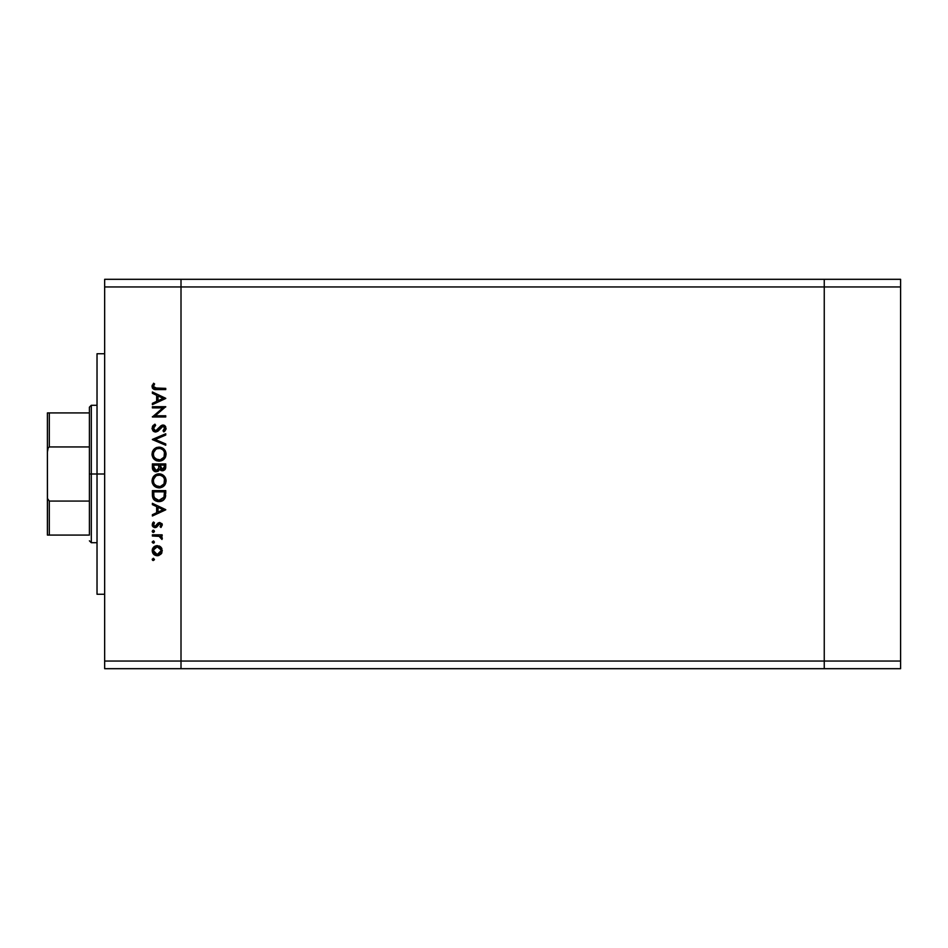 <?xml version="1.0" encoding="UTF-8"?>
<svg xmlns="http://www.w3.org/2000/svg" width="948" height="948" viewBox="0 0 948 948"><rect width="100%" height="100%" fill="white"/><g stroke="black" fill="none" stroke-linecap="round" stroke-linejoin="round"><path stroke-width="1.42" d="M824.25 668.695L824.25 279.305L181.009 279.305L181.009 286.948L181.009 279.305L104.659 279.305L824.25 279.305L824.25 286.948L824.25 279.305L824.25 286.948L181.009 286.948L824.25 286.948L824.25 661.052L824.25 286.948L824.25 661.052L181.009 661.052L181.009 286.948L181.009 661.052L824.25 661.052L824.25 668.695L824.25 661.052L824.25 668.695L900.6 668.695L181.009 668.695L181.009 661.052L181.009 668.695L824.25 668.695M104.659 474L97.028 474L97.028 594.254L97.028 474L104.659 474M104.659 286.948L104.659 661.052L181.009 661.052L181.009 286.948L104.659 286.948L104.659 279.305L104.659 286.948L181.009 286.948L181.009 279.305L181.009 661.052L104.659 661.052L104.659 286.948M152.379 407.901L162.866 407.901L152.379 407.901L152.379 406.704L165.746 406.704L155.223 415.781L165.746 415.781L165.746 416.978L152.379 416.978L162.866 407.901L152.379 416.978L165.746 416.978L165.746 415.781L155.223 415.781L165.746 406.704L152.379 406.704L152.379 407.901L152.379 406.704L165.746 406.953M155.65 432.063L153.066 430.902L152.047 428.603L152.877 425.782L154.666 424.337L155.638 425.308L153.6 427.299L153.446 428.721L155.389 430.842L157.167 430.238L161.883 425.225L164.194 425.285L165.592 426.517L165.912 429.408L163.826 431.885L162.997 430.807L164.691 427.832L163.02 426.233L157.889 431.233L155.65 432.063L163.02 426.233L164.715 428.188L162.997 430.807L163.826 431.885L166.078 428.33L162.961 425.036L160.935 425.782L155.673 430.854L153.41 428.235L155.638 425.308L154.962 424.183L152.036 428.235L155.65 432.063M165.746 443.96L165.746 445.252L152.379 439.599L165.746 433.769L165.746 435.049L155.211 439.505L165.746 443.96L165.746 445.252L152.379 439.599L165.746 445.252L165.746 443.96L155.211 439.505L165.746 435.049L165.746 433.769L152.379 439.422L165.746 433.769L165.746 435.049M152.036 454.175L154.05 449.198L158.66 447.136L164.004 449.115L166.078 453.725L165.604 456.794L164.075 459.116L159.063 461.178L154.086 459.152L152.036 454.175C152.427 458.465 154.773 460.799 159.063 461.178C163.4 460.787 165.734 458.417 166.078 454.068C165.651 449.802 163.293 447.492 159.003 447.136C154.725 447.539 152.403 449.885 152.036 454.175L152.047 454.519M159.063 487.9L159.063 487.9C154.773 487.521 152.427 485.186 152.036 480.897L154.05 475.92L158.66 473.858L164.004 475.837L166.078 480.446L165.604 483.516L164.075 485.838L159.063 487.9L154.086 485.874L152.036 480.897C152.427 485.186 154.773 487.521 159.063 487.9C163.4 487.509 165.734 485.139 166.078 480.79C165.651 476.524 163.293 474.213 159.003 473.858L159.347 473.858M152.379 504.62L152.379 503.317L165.746 509.657L152.379 515.996L152.379 514.693L156.657 512.714L156.657 506.659L152.379 504.62L152.379 503.317L152.379 504.62L156.657 506.659L156.657 512.714L152.379 514.693L152.379 515.996L165.746 509.823L152.379 515.996L152.379 514.693M153.327 560.529L152.213 559.415L153.327 560.529L152.213 559.415L153.327 558.301L154.441 559.415L153.327 560.529L152.225 559.202L153.54 558.325L154.358 559.841L152.533 560.197L152.213 559.415L153.327 560.529L154.441 559.415L153.327 558.301L154.441 559.415L152.901 560.446M157.238 545.621L160.698 546.96L162.309 550.681L160.71 554.39L157.238 555.729L153.659 554.26L152.213 550.681L153.647 547.103L157.238 545.621C154.145 545.906 152.462 547.6 152.213 550.681C152.462 553.762 154.145 555.445 157.238 555.729L160.71 554.39L162.309 550.681L160.698 546.96L157.238 545.621L152.557 548.738M152.213 542.114L153.327 541L152.213 542.114L153.327 543.228L152.213 542.114L153.327 541L154.441 542.114L153.327 543.228L152.225 541.901L153.754 541.083L154.109 542.908L152.225 542.327L153.327 543.228L154.441 542.114L153.552 541.024M152.379 536.035L152.379 534.838L152.379 536.035L152.379 534.838L162.144 534.838L162.144 536.035L160.71 536.035L162.191 537.682L161.978 539.459L159.382 536.355L152.379 536.035L159.015 536.248L161.978 539.459L162.309 538.417L160.71 536.035L162.144 536.035L162.144 534.838L152.379 534.838L162.144 534.838L162.144 536.035M152.901 532.349L152.213 531.318L153.327 530.205L154.441 531.318L153.327 532.432L152.213 531.318L152.889 530.288L154.109 530.536L154.358 531.745L153.327 532.432L152.296 531.745L153.327 532.432L154.441 531.318L153.54 530.228M159.75 522.502L162.132 523.995L161.196 527.218L160.094 526.65L161.018 524.481L159.797 523.699L156.764 527.005L155.034 527.645L152.403 525.879L153.232 522.253L154.441 522.786L153.517 525.358L154.974 526.436L158.032 523.118L159.75 522.502L158.245 522.952L154.974 526.436L153.41 524.718L154.441 522.786L153.529 521.993L152.213 524.777L155.034 527.645L156.538 527.183L159.797 523.699L161.113 524.967L160.094 526.65L160.923 527.467L162.309 524.967L159.75 522.502L158.245 522.952L156.076 525.95M152.438 496.124L152.379 494.785C152.415 499.075 154.595 501.35 158.897 501.599L155.045 500.58L153.173 498.684L152.379 490.637L165.746 490.637L164.845 498.494L162.748 500.627L158.897 501.599C161.918 501.634 164.04 500.283 165.26 497.582L165.746 490.637L152.379 490.637L152.379 494.785L152.379 490.637L165.746 490.637L165.746 493.339M152.391 467.933L152.379 463.916L152.379 467.53L152.379 463.916L165.746 463.916L165.426 468.786L163.186 470.694L161.184 470.552L159.584 469.224L157.842 471.405L155.377 471.725L153.363 470.504L152.379 467.53C152.438 470.066 153.706 471.488 156.171 471.796L159.584 469.224L162.428 470.765C164.786 470.421 165.888 469.011 165.746 466.523L165.746 463.916L152.379 463.916L165.746 463.916L165.746 466.523M152.379 393.278L152.379 391.974L165.746 398.314L152.379 404.654L152.379 403.35L156.657 401.371L156.657 395.316L152.379 393.278L152.379 391.974L152.379 393.278L156.657 395.316L156.657 401.371L152.379 403.35L152.379 404.654L165.746 398.48L152.379 404.654L152.379 403.35M153.576 383.241L154.607 383.94L153.41 386.523L154.157 387.945L165.746 388.372L165.746 389.581L153.54 389.142L152.036 386.464L153.576 383.241L154.607 383.94L153.41 386.523L154.607 383.94L153.576 383.241L152.036 386.464C152.486 388.905 154.038 389.936 156.716 389.581L165.746 389.581L165.746 388.372L156.847 388.372L153.41 386.523L154.109 387.922M181.009 668.695L104.659 668.695L104.659 661.052L104.659 668.695L181.009 668.695L181.009 661.052L181.009 668.695M97.028 353.746L97.028 474L97.028 353.746L104.659 353.746M153.327 558.301L152.213 559.415M161.065 547.328L161.918 548.643M161.918 552.72L161.409 553.608M159.098 555.398L158.186 555.658M157.712 555.718L156.74 555.706M154.441 554.9L153.019 553.502M152.284 549.686L152.545 548.762M159.122 545.965L160.248 546.593M154.417 546.475L153.647 547.103M153.659 554.26L154.429 554.888M155.093 547.458L154.488 547.956M159.691 547.695L157.605 546.842L155.081 547.47M160.828 552.163L159.679 553.668L161.113 550.681L157.226 554.533L160.828 552.163L161.042 549.923L159.963 547.956M158.707 554.248L159.679 553.668M155.733 554.236L157.226 554.533L153.41 550.681L154.358 553.276M154.488 553.407L155.756 554.248M153.469 549.935L157.226 546.83L161.042 549.923M154.026 548.525L153.469 551.428M153.327 541L154.441 542.114L153.327 541M162.309 538.417L161.978 539.459L162.309 538.417L161.978 539.459L161.065 537.812M158.174 536.118L156.847 536.047M156.669 536.047L157.344 536.058M153.54 532.421L152.213 531.318L153.327 530.205L154.441 531.318M160.923 527.467L160.283 526.484M160.094 526.65L161.089 524.718M161.089 525.216L159.797 523.699L158.612 524.339M160.058 523.723L155.034 527.645L156.373 527.289M159.797 523.699L158.352 524.682M154.666 527.621L153.931 527.432M152.545 526.176L153.019 526.815M152.438 525.95L152.249 525.334M152.45 523.474L152.972 522.549M153.529 521.993L154.038 523.178M153.422 524.434L153.505 525.311M153.884 525.939L154.654 526.401M161.895 523.557L162.309 524.967M165.746 509.657L152.379 503.317L165.746 509.657M163.139 509.728L158.032 512.086L158.032 507.31L163.139 509.728L158.032 507.31L158.032 512.086L163.139 509.728M165.663 495.484L165.568 496.254M165.521 496.539L165.26 497.582M160.887 501.374L159.904 501.551M158.221 501.575L157.546 501.504M154.121 499.88L153.173 498.684M164.371 492.782L163.992 496.882L164.371 492.782M163.862 497.273L158.897 500.402L161.444 499.88M162.724 499.004L163.269 498.387M154.785 498.565L158.897 500.402L154.358 497.866M153.801 495.294L153.754 491.834L164.371 491.834L153.754 491.834L153.872 496.041M159.845 500.343L160.544 500.2M163.838 497.344L164.063 496.634M156.562 499.952L157.688 500.295M159.691 473.882L160.39 473.976M161.693 474.356L160.947 474.107M162.321 474.652L162.914 474.984M165.782 478.764L166.054 480.103M166.054 481.489L166.078 480.79M164.952 484.772L164.075 485.838M160.449 487.782L159.762 487.865M158.66 473.858L159.003 473.858C154.725 474.261 152.403 476.607 152.036 480.897L152.047 481.24M153.031 477.211L154.038 475.932M154.05 475.92L155.602 474.711M157.605 473.988L158.316 473.882M165.544 478.1L165.201 477.401M156.965 474.142L156.313 474.367M152.154 482.271L152.32 482.947M152.545 483.599L154.086 485.874M154.346 484.132L157.273 486.431M153.505 479.712L153.41 480.849C153.683 477.354 155.543 475.422 159.003 475.055C162.499 475.398 164.395 477.33 164.715 480.849L164.715 480.849C164.431 484.381 162.546 486.336 159.063 486.703C155.555 486.348 153.671 484.404 153.41 480.849L153.54 482.141M154.441 477.472L155.851 476.038L153.623 479.178M162.736 476.441L160.129 475.149L156.823 475.481M164.087 483.539L164.454 479.131M155.851 485.72L160.212 486.597L163.791 484.073M160.686 486.478L162.701 485.364M164.431 482.662L164.608 481.975M153.505 481.975L153.884 483.243M157.866 475.161L156.882 475.458M153.801 478.657L153.529 479.57M164.608 479.724L164.087 478.219M164.277 478.645L163.53 477.294M163.068 476.749L163.755 477.638M165.71 467.293L162.807 470.753M162.428 470.765L161.539 470.67M161.184 470.552L160.117 469.888M158.754 470.718L158.02 471.31M155.365 471.713L154.702 471.512M153.943 471.061L153.09 470.149M165.071 469.461L165.426 468.786M158.695 467.163L158.719 465.906M157.463 470.184L158.565 468.407L156.171 470.599L157.249 470.327M154.974 470.232L154.145 469.296L156.171 470.599L153.754 466.819L153.86 468.395L153.754 465.113L158.719 465.113L153.754 465.113L153.754 466.819M161.243 469.224L162.404 469.568L160.094 465.113L164.371 465.113L164.371 466.748L162.096 469.556L163.139 469.438M160.129 466.961L160.236 467.66M162.89 469.521L164.194 468.194L164.371 465.113L160.094 465.113L160.2 467.494M160.271 467.826L160.508 468.431M160.449 468.324L161.065 469.094M153.813 468.111L156.171 470.599L157.024 470.433M164.194 468.194L164.371 466.748M160.094 465.918L160.117 466.843M160.793 468.833L161.516 469.379M159.691 447.16L160.366 447.255M162.321 447.918L165.947 452.694M165.604 456.794L164.976 458.002M164.928 458.074L164.111 459.081M156.918 460.87L155.78 460.408M154.086 459.152L152.889 457.588M153.351 458.311L152.912 457.635M152.178 455.644L152.071 454.862M152.296 452.196L152.51 451.544M153.031 450.49L155.105 448.309M155.946 447.811L156.787 447.468M165.544 451.378L165.201 450.679M154.05 449.198L153.529 449.79M154.346 457.41L157.273 459.709M153.505 452.99L153.41 454.128C153.683 450.632 155.543 448.7 159.003 448.333C162.499 448.677 164.395 450.608 164.715 454.128L164.715 454.128C164.431 457.659 162.546 459.614 159.063 459.981C155.555 459.626 153.671 457.683 153.41 454.128L153.54 455.419M154.441 450.75L155.851 449.316L153.623 452.457M162.736 449.719L160.129 448.428L156.823 448.76M164.087 456.817L164.454 452.409M155.851 458.998L160.212 459.875L163.791 457.351M160.686 459.756L162.701 458.642M164.431 455.941L164.608 455.253M153.505 455.253L153.884 456.521M157.866 448.44L156.882 448.736M153.801 451.935L153.529 452.848M164.608 453.002L164.087 451.497M164.277 451.923L163.53 450.573M163.068 450.027L163.755 450.916M152.427 426.505L153.149 425.486M154.962 424.183L155.638 425.308L153.422 428.484M154.5 426.102L153.6 427.299M153.742 429.634L154.571 430.546M160.935 425.782L162.689 425.048M163.601 425.095L164.739 425.581M166.042 428.875L164.964 430.925M164.679 431.198L163.826 431.885L163.317 430.546M164.585 428.994L163.826 430.096M164.679 428.591L164.691 427.832M164.715 428.188L163.02 426.233L161.113 427.323M163.02 426.233L158.565 430.617M162.523 426.304L161.29 427.11M154.5 431.861L153.066 430.902M153.517 431.316L152.841 430.629M155.401 430.842L154.003 430.036M165.746 415.781L165.746 416.978L152.379 416.705M165.746 398.314L152.379 391.974L165.746 398.314M163.139 398.385L158.032 400.743L158.032 395.968L163.139 398.385L158.032 395.968L158.032 400.743L163.139 398.385M165.746 388.372L165.746 389.581L155.91 389.557M153.908 389.296L152.581 388.301M152.403 388.028L152.047 386.227M152.071 385.99L152.296 385.113M154.607 383.94L153.41 386.523M155.745 388.348L156.847 388.372M154.026 552.826L154.5 553.419M156.479 554.462L157.605 554.521M157.226 546.83L156.479 546.889M153.754 493.375L153.766 494.335M153.896 496.254L155.318 499.146M158.115 500.366L159.311 500.39M164.205 495.875L164.312 494.844M153.813 483.077L154.311 484.084M158.506 486.68L159.631 486.68M159.572 475.078L157.889 475.161M153.623 479.19L153.41 480.849M158.269 469.236L158.612 468.099M153.86 468.395L154.145 469.296M153.813 456.355L154.311 457.363M158.506 459.958L159.631 459.958M159.572 448.357L157.889 448.44M153.623 452.469L153.41 454.128M89.396 535.075L89.396 501.065L89.396 535.075L49.308 535.075L89.396 535.075M89.396 474L89.396 501.065L89.396 446.935L89.396 474L91.304 474L89.396 474M97.028 542.718L91.304 542.718L91.304 474L91.304 542.718L89.396 540.81M97.028 474L91.304 474L97.028 474M48.644 412.925L89.396 412.925L89.396 407.19L89.396 446.935L89.396 412.925L47.4 412.925L47.4 452.066L48.206 447.811L49.308 446.935L89.396 446.935L49.308 446.935L49.308 412.925L49.308 446.935L48.206 447.811L47.4 452.066L47.412 412.925M97.028 405.282L91.304 405.282L91.304 474L91.304 405.282L89.396 407.19M47.471 497.38L47.4 452.066L47.4 535.075L49.308 535.075L47.412 535.075L47.471 497.38M89.396 501.065L49.308 501.065L47.696 498.802L49.308 501.065L49.308 535.075L49.308 501.065L89.396 501.065M48.206 412.925L47.471 412.925L48.206 412.925M47.4 535.075L49.308 535.075M900.6 279.305L900.6 668.695L900.6 661.052L824.25 661.052L900.6 661.052L900.6 286.948L824.25 286.948L900.6 286.948L900.6 279.305L824.25 279.305L900.6 279.305M104.659 594.254L97.028 594.254"/></g></svg>
